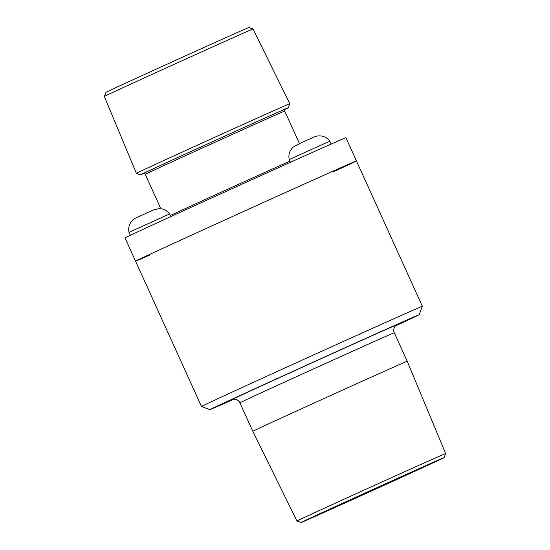 <?xml version="1.0" encoding="UTF-8"?>
<svg xmlns="http://www.w3.org/2000/svg" width="550" height="550" viewBox="0 0 550 550"><rect width="100%" height="100%" fill="white"/><g stroke="black" fill="none" stroke-linecap="round" stroke-linejoin="round"><path stroke-width="0.82" d="M128.989 232.389L169.627 213.95C167.118 210.581 163.694 208.801 159.342 208.608L153.581 209.887L135.053 218.377L133.011 219.842C129.374 223.314 128.033 227.501 128.989 232.389L130.295 235.276L139.844 230.835M253.062 28.985A81.654 0.412 -24.4 0 0 178.53 62.336A81.654 0.412 -24.4 0 0 104.342 96.442A81.654 0.412 -24.4 0 1 104.342 96.442L105.958 92.352A78.492 0.399 -24.4 0 1 177.272 59.565A78.492 0.399 -24.4 0 1 248.923 27.5L253.062 28.985L289.809 103.716A84.246 0.426 -24.4 0 0 212.912 138.126A84.246 0.426 -24.4 0 0 136.366 173.319A84.246 0.426 -24.4 0 1 136.366 173.319L140.339 174.886A81.276 0.412 -24.4 0 1 214.184 140.931A81.276 0.412 -24.4 0 1 288.372 107.731A81.276 0.412 -24.4 0 1 284.982 109.402M149.751 255.049A121.275 0.619 -24.4 0 1 135.554 261.161A121.275 0.619 -24.4 0 1 245.74 210.499A121.275 0.619 -24.4 0 1 356.441 160.958A121.275 0.619 -24.4 0 1 333.286 171.882M125.001 237.909A121.275 0.619 -24.4 0 1 235.194 187.248A121.275 0.619 -24.4 0 1 345.895 137.706L356.441 160.958A121.275 0.619 155.6 0 0 245.74 210.499A121.275 0.619 155.6 0 0 135.554 261.161L125.001 237.909M143.825 173.436A81.276 0.412 -24.4 0 1 140.339 174.886M356.441 160.958L422.359 306.281A121.275 0.619 155.6 0 0 311.657 355.816A121.275 0.619 155.6 0 0 201.472 406.478L135.554 261.161M395.574 325.847A114.895 0.584 155.6 0 0 419.183 314.731A114.895 0.584 155.6 0 0 314.311 361.659A114.895 0.584 155.6 0 0 209.921 409.654A114.895 0.584 155.6 0 0 229.721 401.046A114.895 0.584 155.6 0 0 233.833 399.211M239.889 402.786A84.769 0.433 155.6 0 1 316.91 367.379A84.769 0.433 155.6 0 1 394.274 332.757L407.206 361.261A84.769 0.433 155.6 0 0 329.835 395.883A84.769 0.433 155.6 0 0 252.821 431.296L239.889 402.786C238.879 400.641 237.071 399.444 234.458 399.197L232.403 399.506M444.043 457.648A78.492 0.399 155.6 0 0 372.398 489.706A78.492 0.399 155.6 0 0 301.077 522.5A78.492 0.399 155.6 0 0 314.607 516.615A78.492 0.399 155.6 0 0 394.453 480.562A78.492 0.399 155.6 0 0 444.043 457.648L445.658 453.558A81.654 0.412 155.6 0 0 445.658 453.551A81.654 0.412 155.6 0 0 371.126 486.901A81.654 0.412 155.6 0 0 296.938 521.015L252.821 431.296M297.626 155.691L329.849 141.178C326.796 137.239 322.768 135.493 317.756 135.939L315.308 136.51L300.025 143.33L293.226 147.07C289.589 150.542 288.248 154.722 289.204 159.617L297.626 155.691M317.893 149.958L331.141 144.066M170.335 215.504A76.567 0.392 -24.4 0 1 289.905 161.164M160.847 208.711L145.255 174.336A76.567 0.392 -24.4 0 1 214.823 142.347A76.567 0.392 -24.4 0 1 284.714 111.073C284.749 109.546 284.934 108.914 285.264 109.168M143.516 173.477A78.1 0.399 -24.4 0 1 214.191 140.944A78.1 0.399 -24.4 0 1 285.223 109.196M396.632 325.029A90.894 0.461 155.6 0 0 314.359 361.769A90.894 0.461 155.6 0 0 232.526 399.465M327.848 510.551L427.006 465.431L340.278 504.439L318.113 514.717L327.848 510.551M170.94 216.837L169.627 213.957M299.468 143.591L284.714 111.073M143.468 173.491C143.626 173.126 144.224 173.408 145.255 174.336M288.372 107.731L289.809 103.716M104.342 96.449L136.366 173.319M419.183 314.731L422.359 306.281M209.921 409.654L201.472 406.478M394.274 332.757C393.326 330.577 393.621 328.426 395.154 326.301L396.743 324.961M445.658 453.551L407.206 361.261M301.077 522.5L296.938 521.015M426.848 465.389L426.986 465.334C423.796 466.393 318.354 514.257 318.099 514.731L318.23 514.656M331.155 144.059L329.849 141.178M290.51 162.498L289.204 159.617"/></g></svg>
